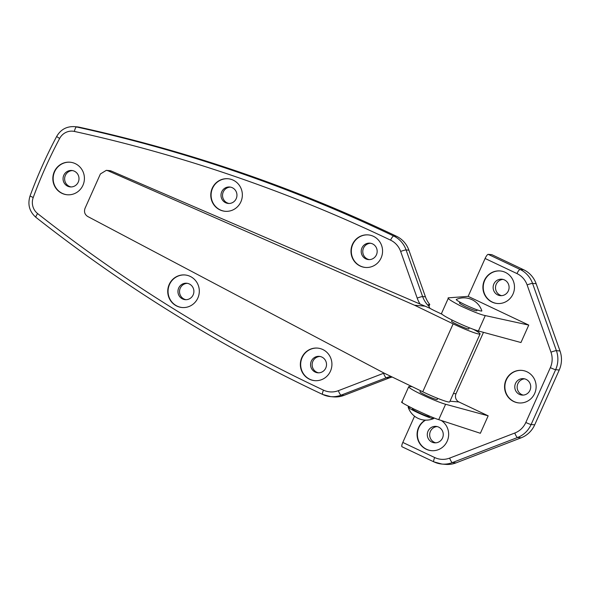 <?xml version="1.0" encoding="UTF-8"?>
<svg xmlns="http://www.w3.org/2000/svg" width="591" height="591" viewBox="0 0 591 591"><rect width="100%" height="100%" fill="white"/><g stroke="black" fill="none" stroke-linecap="round" stroke-linejoin="round"><path stroke-width="0.89" d="M526.101 379.37A8.244 7.971 -85 0 0 515.049 384.778A8.244 7.971 -85 0 0 522.038 395.083A8.244 7.971 -85 0 0 526.101 379.37M524.653 378.853A8.244 7.971 -85 0 0 523.242 395.098M521.927 370.394A16.341 15.787 -85 0 0 505.394 382.628A16.341 15.787 -85 0 0 514.022 401.548A16.341 15.787 -85 0 0 519.097 402.951M526.995 371.805A16.341 15.787 -85 0 0 521.764 370.38A16.341 15.787 -85 0 0 505.098 382.525A16.341 15.787 -85 0 0 513.705 401.518A16.341 15.787 -85 0 0 518.935 402.936A16.341 15.787 -85 0 0 535.601 390.799A16.341 15.787 -85 0 0 526.995 371.805M504.448 279.927A8.244 7.971 -85 0 0 493.396 285.342A8.244 7.971 -85 0 0 500.385 295.648A8.244 7.971 -85 0 0 504.448 279.927M503 279.41A8.244 7.971 -85 0 0 501.589 295.655M500.274 270.959A16.341 15.787 -85 0 0 483.748 283.192A16.341 15.787 -85 0 0 492.369 302.104A16.341 15.787 -85 0 0 497.445 303.515M505.342 272.362A16.341 15.787 -85 0 0 500.112 270.944A16.341 15.787 -85 0 0 483.445 283.082A16.341 15.787 -85 0 0 492.052 302.082A16.341 15.787 -85 0 0 497.282 303.501A16.341 15.787 -85 0 0 513.948 291.363A16.341 15.787 -85 0 0 505.342 272.362M438.618 427.094A8.244 7.971 -85 0 0 427.566 432.509A8.244 7.971 -85 0 0 434.555 442.814A8.244 7.971 -85 0 0 438.618 427.094M437.17 426.576A8.244 7.971 -85 0 0 435.759 442.822M434.444 418.125A16.341 15.787 -85 0 0 433.498 418.081M425.601 420.135A16.341 15.787 -85 0 0 417.409 435.057A16.341 15.787 -85 0 0 426.539 449.271A16.341 15.787 -85 0 0 431.615 450.674M434.57 418.14A16.341 15.787 -85 0 0 434.282 418.11A16.341 15.787 -85 0 0 433.476 418.059M425.254 420.12A16.341 15.787 -85 0 0 417.083 435.042A16.341 15.787 -85 0 0 426.222 449.241A16.341 15.787 -85 0 0 431.452 450.667A16.341 15.787 -85 0 0 447.845 439.475A16.341 15.787 -85 0 0 441.196 420.46M437.185 399.324A9.493 0.827 -155.9 0 1 437.266 399.523A9.493 0.827 -155.9 0 1 436.926 399.59A9.493 0.827 -155.9 0 1 427.204 395.918A9.493 0.827 -155.9 0 1 419.935 391.774A9.493 0.827 -155.9 0 1 420.142 391.7M476.959 310.415L476.656 310.77C475.925 311.006 472.305 309.691 465.789 306.847C460.263 303.988 458.335 302.673 460.012 302.887M453.423 393.51L456.016 393.732A6.228 6.013 -85 0 0 458.941 401.976L488.166 415.828L445.599 404.266A21.786 1.899 -155.9 0 1 422.853 395.091A21.786 1.899 -155.9 0 1 408.713 386.75A21.786 1.899 -155.9 0 1 409.304 386.588L412.171 386.669M468.153 296.364L528.76 325.087L485.27 315.579C481.303 314.9 473.014 311.664 460.411 305.85C449.869 300.302 446.079 297.613 449.027 297.79L468.153 296.364L485.1 258.481A4.669 1.13 -64.6 0 1 488.196 254.344L520.08 269.452A24.896 24.054 95 0 1 532.55 283.392L556.404 350.655A24.896 24.054 95 0 1 555.636 369.693L531.11 424.523A24.896 24.054 95 0 1 517.561 437.503L452.396 462.576A24.896 24.054 95 0 1 441.972 464.061A24.896 24.054 95 0 1 433.993 461.896A4.669 1.13 115.4 0 1 433.897 461.874L441.972 464.061L445.57 464.371A24.896 24.054 95 0 0 455.993 462.893L452.396 462.576A4.669 1.086 69 0 1 449.648 458.099L514.805 433.026A20.227 19.547 -85 0 0 525.82 422.476L550.347 367.654A20.227 19.547 -85 0 0 550.967 352.184L527.113 284.921A20.227 19.547 -85 0 0 516.985 273.589L485.1 258.481M528.76 325.087L520.959 342.529L478.392 330.967A21.786 1.899 -155.9 0 1 455.646 321.792A21.786 1.899 -155.9 0 1 441.507 313.452L448.392 298.063L449.027 297.79M456.016 393.732L483.475 332.349M402.368 402.087C399.627 401.459 403.564 403.816 414.195 409.157C426.776 415.03 434.946 418.524 438.721 419.647L480.365 433.277L488.166 415.828M402.109 446.789A4.669 1.13 -64.6 0 1 402.013 446.759A4.669 1.13 -64.6 0 1 402.811 442.437L414.55 416.204M455.993 462.893L521.159 437.813A24.896 24.054 95 0 0 534.707 424.833L559.234 370.01A24.896 24.054 95 0 0 560.002 350.965L536.148 283.71A24.896 24.054 95 0 0 523.678 269.762L491.793 254.655L488.196 254.344M189.275 283.953A8.244 7.971 -85 0 0 178.223 289.361A8.244 7.971 -85 0 0 185.205 299.667A8.244 7.971 -85 0 0 189.275 283.953M187.428 283.348A8.244 7.971 -85 0 0 186.01 299.696M185.094 274.978A16.341 15.787 -85 0 0 168.568 287.211A16.341 15.787 -85 0 0 177.197 306.131A16.341 15.787 -85 0 0 182.264 307.534M190.169 276.381A16.341 15.787 -85 0 0 184.931 274.963A16.341 15.787 -85 0 0 168.272 287.1A16.341 15.787 -85 0 0 176.872 306.101A16.341 15.787 -85 0 0 182.109 307.519A16.341 15.787 -85 0 0 198.775 295.382A16.341 15.787 -85 0 0 190.169 276.381M232.315 187.724A8.244 7.971 -85 0 0 221.263 193.139A8.244 7.971 -85 0 0 228.252 203.444A8.244 7.971 -85 0 0 232.315 187.724M230.468 187.118A8.244 7.971 -85 0 0 229.049 203.474M228.133 178.755A16.341 15.787 -85 0 0 211.608 190.989A16.341 15.787 -85 0 0 220.236 209.901A16.341 15.787 -85 0 0 225.311 211.312M233.209 180.159A16.341 15.787 -85 0 0 227.978 178.741A16.341 15.787 -85 0 0 211.312 190.878A16.341 15.787 -85 0 0 219.918 209.879A16.341 15.787 -85 0 0 225.149 211.297A16.341 15.787 -85 0 0 241.815 199.16A16.341 15.787 -85 0 0 233.209 180.159M372.529 243.876A8.244 7.971 -85 0 0 361.478 249.291A8.244 7.971 -85 0 0 368.466 259.597A8.244 7.971 -85 0 0 372.529 243.876M370.683 243.27A8.244 7.971 -85 0 0 369.264 259.619M368.348 234.908A16.341 15.787 -85 0 0 351.822 247.141A16.341 15.787 -85 0 0 360.451 266.053A16.341 15.787 -85 0 0 365.526 267.457M373.423 236.311A16.341 15.787 -85 0 0 368.193 234.893A16.341 15.787 -85 0 0 351.527 247.031A16.341 15.787 -85 0 0 360.133 266.024A16.341 15.787 -85 0 0 365.364 267.45A16.341 15.787 -85 0 0 382.03 255.305A16.341 15.787 -85 0 0 373.423 236.311M321.896 357.082A8.244 7.971 -85 0 0 310.836 362.49A8.244 7.971 -85 0 0 317.825 372.795A8.244 7.971 -85 0 0 321.896 357.082M320.049 356.476A8.244 7.971 -85 0 0 318.63 372.825M317.714 348.114A16.341 15.787 -85 0 0 301.188 360.34A16.341 15.787 -85 0 0 309.81 379.259A16.341 15.787 -85 0 0 314.885 380.663M322.789 349.517A16.341 15.787 -85 0 0 317.552 348.099A16.341 15.787 -85 0 0 300.885 360.237A16.341 15.787 -85 0 0 309.492 379.23A16.341 15.787 -85 0 0 314.722 380.648A16.341 15.787 -85 0 0 331.388 368.511A16.341 15.787 -85 0 0 322.789 349.517M74.377 171.198A8.244 7.971 -85 0 0 63.326 176.606A8.244 7.971 -85 0 0 70.307 186.911A8.244 7.971 -85 0 0 74.377 171.198M72.53 170.592A8.244 7.971 -85 0 0 71.112 186.941M70.196 162.222A16.341 15.787 -85 0 0 53.67 174.456A16.341 15.787 -85 0 0 62.299 193.375A16.341 15.787 -85 0 0 67.374 194.779M75.271 163.633A16.341 15.787 -85 0 0 70.041 162.207A16.341 15.787 -85 0 0 53.375 174.352A16.341 15.787 -85 0 0 61.981 193.346A16.341 15.787 -85 0 0 67.211 194.764A16.341 15.787 -85 0 0 83.878 182.626A16.341 15.787 -85 0 0 75.271 163.633M391.922 234.088A1556.096 1503.467 -85 0 0 79.342 127.213A18.676 18.04 -85 0 0 77.111 126.873L74.318 126.629A18.676 18.04 95 0 1 76.542 126.969A1556.096 1503.467 95 0 1 389.122 233.844A1556.096 1503.467 95 0 1 393.695 236.016L396.487 236.26A1556.096 1503.467 -85 0 0 391.922 234.088M451.723 321.09A9.493 0.827 24.1 0 0 451.524 321.164A9.493 0.827 24.1 0 0 458.786 325.309A9.493 0.827 24.1 0 0 468.508 328.98A9.493 0.827 24.1 0 0 468.855 328.914A9.493 0.827 24.1 0 0 468.774 328.714M442.075 314.286L435.774 311.302A12.448 1.086 -155.9 0 1 429.893 308.273L425.062 306.145L414.572 305.237L453.142 323.861A21.786 1.899 24.1 0 0 479.286 334.085A21.786 1.899 24.1 0 0 480.077 333.93A21.786 1.899 24.1 0 0 473.339 329.305M414.572 305.237L108.072 170.792L106.306 170.341L100.396 173.961L85.03 208.313C83.856 211.785 84.727 214.503 87.645 216.454L384.187 373.157L422.757 391.781A21.786 1.899 24.1 0 0 448.901 402.013A21.786 1.899 24.1 0 0 449.692 401.858L480.077 333.93M428.497 305.414L428.97 304.372L428.933 306.293L429.768 304.446L428.445 304.616M392.232 377.043A24.896 24.054 -85 0 0 389.114 378.004L386.315 377.76L341.125 395.15L343.925 395.394L389.114 378.004M425.062 306.145L420.105 304.084A29.565 28.567 95 0 1 417.194 298.1L400.654 251.456A20.227 19.547 -85 0 0 390.577 240.153A1551.427 1498.961 -85 0 0 386.026 237.988A1551.427 1498.961 -85 0 0 74.385 131.431A14.007 13.534 -85 0 0 59.654 138.427A462.162 446.53 -85 0 0 33.222 197.52A14.007 13.534 -85 0 0 37.632 213.587A1551.427 1498.961 -85 0 0 323.484 390.149A20.227 19.547 -85 0 0 338.377 390.673A4.669 1.086 -111 0 0 341.125 395.15A24.896 24.054 95 0 1 330.701 396.635L333.494 396.879A24.896 24.054 -85 0 0 343.925 395.394M390.577 240.153A4.669 1.13 115.6 0 1 393.695 236.016A24.896 24.054 95 0 1 406.083 249.927L422.631 296.571L425.431 296.815L408.883 250.17A24.896 24.054 -85 0 0 396.487 236.26M425.431 296.815A24.896 24.054 -85 0 0 429.768 304.446M420.105 304.084L111.389 171.08L108.072 170.792M106.306 170.341L109.586 170.629A6.228 6.013 95 0 1 111.389 171.08M417.194 298.1A4.669 0.51 160.5 0 1 422.631 296.571A24.896 24.054 -85 0 0 428.933 306.293L429.893 308.273M429.664 416.145L429.465 416.581A9.338 0.813 -155.9 0 1 429.125 416.648A9.338 0.813 -155.9 0 1 419.566 413.043A9.338 0.813 -155.9 0 1 412.422 408.957L412.666 408.411M465.449 304.912A14.007 1.219 -155.9 0 1 456.341 299.438A18.868 18.868 0 0 1 481.835 310.836A14.007 1.219 -155.9 0 1 465.449 304.912M432.479 417.305A14.007 1.219 -155.9 0 1 433.646 418.561A14.007 1.219 -155.9 0 1 417.342 412.459A14.007 1.219 -155.9 0 1 408.159 407.155A14.007 1.219 -155.9 0 1 410.664 407.421M458.941 401.976L449.98 401.2M402.811 442.437L434.695 457.545A20.227 19.547 -85 0 0 449.648 458.099M485.27 315.579L478.392 330.967M438.721 419.647L445.599 404.266M523.678 269.762L520.08 269.452A4.669 1.13 -64.6 0 0 516.985 273.589M536.148 283.71L532.55 283.392A4.669 0.51 -19.5 0 0 527.113 284.921M560.002 350.965L556.404 350.655A4.669 0.51 -19.5 0 0 550.967 352.184M559.234 370.01L555.636 369.693A4.669 0.406 24.1 0 1 550.347 367.654M534.707 424.833L531.11 424.523A4.669 0.406 24.1 0 1 525.82 422.476M521.159 437.813L517.561 437.503A4.669 1.086 69 0 1 514.805 433.026M480.143 331.44L476.597 331.13M434.695 457.545A4.669 1.13 115.4 0 0 433.897 461.874L402.013 446.759M79.342 127.213L76.542 126.969A4.669 1.197 102.4 0 0 74.385 131.431M453.142 323.861L422.757 391.781M338.377 390.673L383.566 373.283A29.565 28.567 95 0 1 384.069 373.098M400.654 251.456A4.669 0.51 160.5 0 1 406.083 249.927L408.883 250.17M36.088 217.414A4.669 1.019 -51.8 0 1 35.94 217.362C125.093 287.477 220.679 346.518 322.701 394.478L330.701 396.635A24.896 24.054 95 0 1 322.797 394.507A4.669 1.138 -64.8 0 1 322.701 394.478A4.669 1.138 -64.8 0 1 323.484 390.149M391.072 376.482A24.896 24.054 -85 0 0 386.315 377.76A4.669 1.086 -111 0 1 383.566 373.283M33.222 197.52L30.038 196.013C27.437 204.464 29.41 211.578 35.94 217.362A4.669 1.019 -51.8 0 1 37.632 213.587M30.038 196.013C37.588 175.483 46.482 155.588 56.736 136.336A4.669 0.488 28 0 0 59.654 138.427M401.828 402.146L408.713 386.75M56.736 136.336C60.718 129.547 66.576 126.311 74.318 126.629M460.153 302.245L459.709 303.249M452.167 320.1L451.605 321.364M420.578 390.725L420.016 391.973M408.159 407.155A18.868 18.868 0 0 0 433.646 418.561M477.203 309.869L476.797 310.763M469.21 327.724L468.648 328.988M437.628 398.341L437.067 399.597"/></g></svg>
